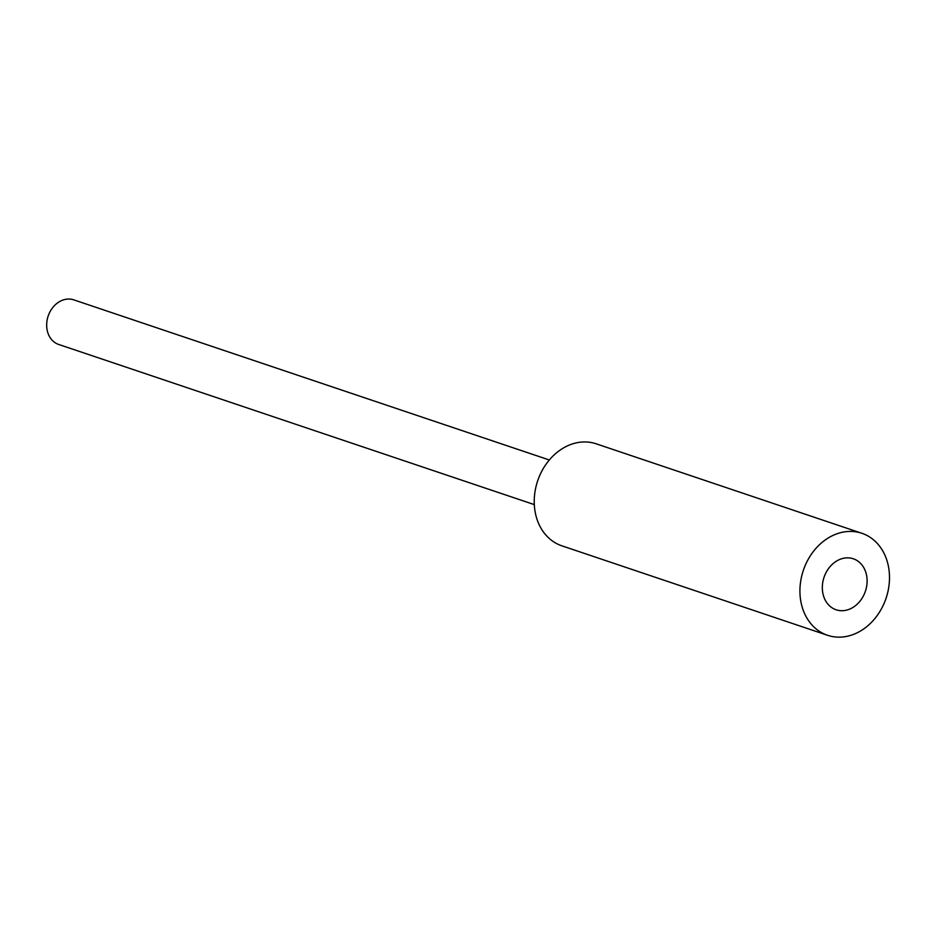 <?xml version="1.0" encoding="UTF-8"?>
<svg xmlns="http://www.w3.org/2000/svg" width="936" height="936" viewBox="0 0 936 936"><rect width="100%" height="100%" fill="white"/><g stroke="black" fill="none" stroke-linecap="round" stroke-linejoin="round"><path stroke-width="1.4" d="M866.958 583.994A26.91 21.82 -71.4 0 1 836.129 609.781A26.91 21.82 -71.4 0 1 824.031 577.325A26.91 21.82 -71.4 0 1 853.304 558.78A26.91 21.82 -71.4 0 1 866.958 583.994M549.327 459.985L73.78 299.859A23.54 19.094 108.6 0 0 46.8 322.417A23.54 19.094 108.6 0 0 58.746 344.483L534.304 504.609M827.541 635.287L561.846 545.817A53.808 43.641 -71.4 0 1 537.65 480.893A53.808 43.641 -71.4 0 1 596.185 443.816L861.88 533.286A53.808 43.641 -71.4 0 1 889.2 583.713A53.808 43.641 -71.4 0 1 827.541 635.287A53.808 43.641 -71.4 0 1 803.345 570.352A53.808 43.641 -71.4 0 1 861.88 533.286"/></g></svg>
